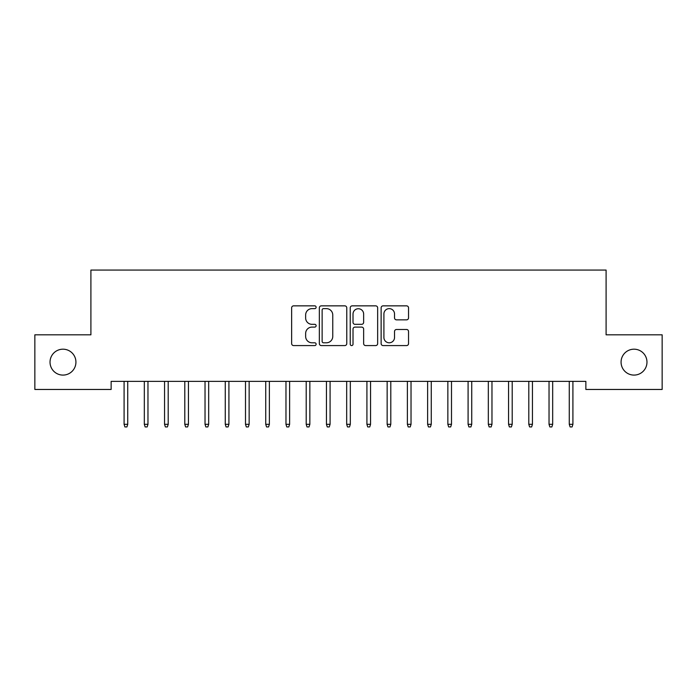 <?xml version="1.0" encoding="UTF-8"?>
<svg xmlns="http://www.w3.org/2000/svg" width="697" height="697" viewBox="0 0 697 697"><rect width="100%" height="100%" fill="white"/><g stroke="black" fill="none" stroke-linecap="round" stroke-linejoin="round"><path stroke-width="1.05" d="M316.124 307.246A1.394 1.394 0 0 0 314.73 305.852L293.629 305.852A1.986 1.986 0 0 0 291.642 307.839L291.642 343.595A1.986 1.986 0 0 0 293.629 345.581L314.73 345.581A1.394 1.394 0 0 0 316.124 344.187A1.394 1.394 0 0 0 314.73 342.793L312.003 342.793A6.36 6.36 0 0 1 305.643 336.442L305.643 333.462A6.36 6.36 0 0 1 312.003 327.102L314.73 327.102A1.394 1.394 0 0 0 316.124 325.717A1.394 1.394 0 0 0 314.73 324.323L312.003 324.323A6.36 6.36 0 0 1 305.643 317.971L305.643 314.992A6.36 6.36 0 0 1 312.003 308.632L314.73 308.632A1.394 1.394 0 0 0 316.124 307.246M621.071 362.135A12.947 12.947 0 0 0 634.026 375.091A12.947 12.947 0 0 0 646.973 362.135A12.947 12.947 0 0 0 634.026 349.188A12.947 12.947 0 0 0 621.071 362.135M50.027 362.135A12.947 12.947 0 0 0 62.974 375.091A12.947 12.947 0 0 0 75.929 362.135A12.947 12.947 0 0 0 62.974 349.188A12.947 12.947 0 0 0 50.027 362.135M406.551 319.853A1.986 1.986 0 0 0 408.538 317.867L408.538 307.839A1.986 1.986 0 0 0 406.551 305.852L383.106 305.852A1.986 1.986 0 0 0 381.128 307.839L381.128 343.595A1.986 1.986 0 0 0 383.106 345.581L406.551 345.581A1.986 1.986 0 0 0 408.538 343.595L408.538 331.476A1.986 1.986 0 0 0 406.551 329.489L396.515 329.489A1.986 1.986 0 0 0 394.528 331.476L394.528 337.487A5.315 5.315 0 0 1 389.222 342.793A5.315 5.315 0 0 1 383.908 337.487L383.908 313.946A5.315 5.315 0 0 1 389.222 308.632A5.315 5.315 0 0 1 394.528 313.946L394.528 317.867A1.986 1.986 0 0 0 396.515 319.853L406.551 319.853M585.863 381.364L111.137 381.364L111.137 389.457L34.85 389.457L34.85 334.821L90.906 334.821L90.906 270.07L606.094 270.07L606.094 334.821L662.15 334.821L662.15 389.457L585.863 389.457L585.863 381.364M346.766 307.839A1.986 1.986 0 0 0 344.78 305.852L321.334 305.852A1.986 1.986 0 0 0 319.348 307.839L319.348 343.595A1.986 1.986 0 0 0 321.334 345.581L344.78 345.581A1.986 1.986 0 0 0 346.766 343.595L346.766 307.839M352.22 305.852L375.666 305.852A1.986 1.986 0 0 1 377.652 307.839L377.652 343.595A1.986 1.986 0 0 1 375.666 345.581L365.629 345.581A1.986 1.986 0 0 1 363.642 343.595L363.642 329.089A1.986 1.986 0 0 0 361.656 327.102L355.008 327.102A1.986 1.986 0 0 0 353.022 329.089L353.022 344.187A1.394 1.394 0 0 1 351.628 345.581A1.394 1.394 0 0 1 350.234 344.187L350.234 307.839A1.986 1.986 0 0 1 352.22 305.852M323.521 308.632A1.394 1.394 0 0 0 322.136 310.026L322.136 341.408A1.394 1.394 0 0 0 323.521 342.793L326.405 342.793A6.36 6.36 0 0 0 332.757 336.442L332.757 314.992A6.36 6.36 0 0 0 326.405 308.632L323.521 308.632M363.642 314.042A5.315 5.315 0 0 0 358.328 308.736A5.315 5.315 0 0 0 353.022 314.042L353.022 322.336A1.986 1.986 0 0 0 355.008 324.323L361.656 324.323A1.986 1.986 0 0 0 363.642 322.336L363.642 314.042M124.092 424.299L124.894 426.93L126.924 426.93L127.734 424.299L124.092 424.299L124.092 381.364M127.734 424.299L127.734 381.364M144.323 424.299L145.133 426.93L147.154 426.93L147.964 424.299L144.323 424.299L144.323 381.364M147.964 424.299L147.964 381.364M164.562 424.299L165.372 426.93L167.393 426.93L168.204 424.299L164.562 424.299L164.562 381.364M168.204 424.299L168.204 381.364M184.792 424.299L185.602 426.93L187.624 426.93L188.434 424.299L184.792 424.299L184.792 381.364M188.434 424.299L188.434 381.364M205.031 424.299L205.842 426.93L207.863 426.93L208.673 424.299L205.031 424.299L205.031 381.364M208.673 424.299L208.673 381.364M225.262 424.299L226.072 426.93L228.102 426.93L228.912 424.299L225.262 424.299L225.262 381.364M228.912 424.299L228.912 381.364M245.501 424.299L246.311 426.93L248.332 426.93L249.143 424.299L245.501 424.299L245.501 381.364M249.143 424.299L249.143 381.364M265.74 424.299L266.55 426.93L268.572 426.93L269.382 424.299L265.74 424.299L265.74 381.364M269.382 424.299L269.382 381.364M285.97 424.299L286.781 426.93L288.802 426.93L289.612 424.299L285.97 424.299L285.97 381.364M289.612 424.299L289.612 381.364M306.21 424.299L307.02 426.93L309.041 426.93L309.851 424.299L306.21 424.299L306.21 381.364M309.851 424.299L309.851 381.364M326.44 424.299L327.25 426.93L329.28 426.93L330.082 424.299L326.44 424.299L326.44 381.364M330.082 424.299L330.082 381.364M346.679 424.299L347.489 426.93L349.511 426.93L350.321 424.299L346.679 424.299L346.679 381.364M350.321 424.299L350.321 381.364M366.918 424.299L367.72 426.93L369.75 426.93L370.56 424.299L366.918 424.299L366.918 381.364M370.56 424.299L370.56 381.364M387.149 424.299L387.959 426.93L389.98 426.93L390.79 424.299L387.149 424.299L387.149 381.364M390.79 424.299L390.79 381.364M407.388 424.299L408.198 426.93L410.219 426.93L411.03 424.299L407.388 424.299L407.388 381.364M411.03 424.299L411.03 381.364M427.618 424.299L428.428 426.93L430.45 426.93L431.26 424.299L427.618 424.299L427.618 381.364M431.26 424.299L431.26 381.364M447.857 424.299L448.668 426.93L450.689 426.93L451.499 424.299L447.857 424.299L447.857 381.364M451.499 424.299L451.499 381.364M468.088 424.299L468.898 426.93L470.928 426.93L471.738 424.299L468.088 424.299L468.088 381.364M471.738 424.299L471.738 381.364M488.327 424.299L489.137 426.93L491.158 426.93L491.969 424.299L488.327 424.299L488.327 381.364M491.969 424.299L491.969 381.364M508.566 424.299L509.376 426.93L511.398 426.93L512.208 424.299L508.566 424.299L508.566 381.364M512.208 424.299L512.208 381.364M528.796 424.299L529.607 426.93L531.628 426.93L532.438 424.299L528.796 424.299L528.796 381.364M532.438 424.299L532.438 381.364M549.036 424.299L549.846 426.93L551.867 426.93L552.677 424.299L549.036 424.299L549.036 381.364M552.677 424.299L552.677 381.364M569.266 424.299L570.076 426.93L572.106 426.93L572.908 424.299L569.266 424.299L569.266 381.364M572.908 424.299L572.908 381.364"/></g></svg>
